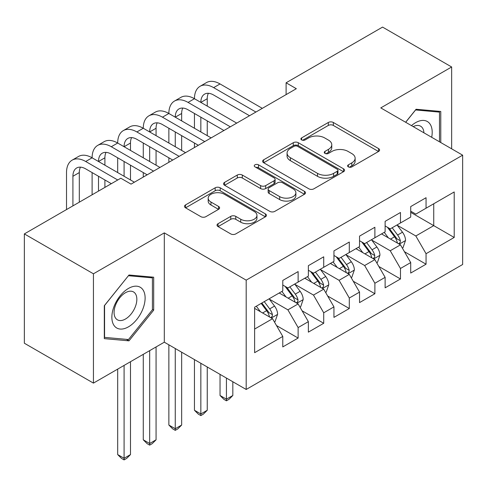 <?xml version="1.0" encoding="UTF-8"?>
<svg xmlns="http://www.w3.org/2000/svg" width="487" height="487" viewBox="0 0 487 487"><rect width="100%" height="100%" fill="white"/><g stroke="black" fill="none" stroke-linecap="round" stroke-linejoin="round"><path stroke-width="0.73" d="M348.351 166.889A2.484 1.437 0 0 0 351.864 166.889L378.551 151.481A3.549 2.051 0 0 0 379.592 150.033A3.549 2.051 0 0 0 378.551 148.584L333.345 122.48A3.549 2.051 0 0 0 328.317 122.48L301.636 137.888A2.484 1.437 0 0 0 300.905 138.905A2.484 1.437 0 0 0 301.636 139.915A2.484 1.437 0 0 0 305.154 139.915L308.606 137.924A11.365 6.562 0 0 1 324.677 137.924L328.445 140.098A11.365 6.562 0 0 1 331.775 144.736A11.365 6.562 0 0 1 328.445 149.381L324.993 151.372A2.484 1.437 0 0 0 324.263 152.388A2.484 1.437 0 0 0 324.993 153.405A2.484 1.437 0 0 0 328.506 153.405L331.964 151.408A11.365 6.562 0 0 1 348.035 151.408L351.803 153.582A11.365 6.562 0 0 1 355.133 158.226A11.365 6.562 0 0 1 351.803 162.865L348.351 164.856A2.484 1.437 0 0 0 347.621 165.872A2.484 1.437 0 0 0 348.351 166.889L348.351 164.856M218.066 223.691A3.549 2.051 0 0 0 217.025 225.14A3.549 2.051 0 0 0 218.066 226.589L230.747 233.912A3.549 2.051 0 0 0 235.769 233.912L265.409 216.806A3.549 2.051 0 0 0 266.45 215.351A3.549 2.051 0 0 0 265.409 213.903L220.197 187.805A3.549 2.051 0 0 0 215.175 187.805L185.541 204.911A3.549 2.051 0 0 0 184.5 206.366A3.549 2.051 0 0 0 185.541 207.815L200.863 216.66A3.549 2.051 0 0 0 205.885 216.66L218.566 209.337A3.549 2.051 0 0 0 219.607 207.888A3.549 2.051 0 0 0 218.566 206.433L210.968 202.05A9.503 5.485 0 0 1 208.186 198.172A9.503 5.485 0 0 1 214.055 193.102A9.503 5.485 0 0 1 224.41 194.295L254.165 211.474A9.503 5.485 0 0 1 256.953 215.351A9.503 5.485 0 0 1 251.085 220.422A9.503 5.485 0 0 1 240.73 219.235L235.769 216.368A3.549 2.051 0 0 0 230.747 216.368L218.066 223.691L218.066 226.589M93.437 273.797L93.437 383.111L164.308 342.191L164.308 232.877L93.437 273.797L24.35 233.912L120.813 178.218L131.046 184.129L296.339 88.701L286.1 82.79L286.1 94.606M164.308 232.877L246.185 280.147L462.65 155.176L462.65 264.49L246.185 389.466L246.185 280.147M451.65 148.821L451.65 66.981L380.773 107.901L462.65 155.176M451.65 66.981L382.563 27.095L286.1 82.79M308.855 188.816A3.549 2.051 0 0 0 313.878 188.816L343.518 171.71A3.549 2.051 0 0 0 344.553 170.261A3.549 2.051 0 0 0 343.518 168.806L298.306 142.709A3.549 2.051 0 0 0 293.284 142.709L263.65 159.821A3.549 2.051 0 0 0 262.609 161.27A3.549 2.051 0 0 0 263.65 162.719L308.855 188.816M255.979 167.425A2.484 1.437 0 0 1 258.5 167.778L258.5 164.819L304.46 191.354A3.549 2.051 0 0 1 305.501 192.803A3.549 2.051 0 0 1 304.46 194.258L274.826 211.364A3.549 2.051 0 0 1 269.804 211.364L224.592 185.267L224.592 182.363A3.549 2.051 0 0 0 223.557 183.818A3.549 2.051 0 0 0 224.592 185.267M224.592 182.363L237.279 175.046A3.549 2.051 0 0 1 242.301 175.046L260.636 185.626A3.549 2.051 0 0 0 265.659 185.626L274.071 180.768A3.549 2.051 0 0 0 275.112 179.319A3.549 2.051 0 0 0 274.071 177.871L254.987 166.852A2.484 1.437 0 0 1 254.257 165.836A2.484 1.437 0 0 1 255.791 164.509A2.484 1.437 0 0 1 258.5 164.819M410.711 212.344L433.734 225.639L433.734 203.773L454.207 191.957L426.058 208.205L426.058 197.716L410.711 206.579L410.711 217.068L400.472 222.979L400.472 212.49L385.12 221.354L385.12 231.842L374.887 237.753L374.887 227.265L359.534 236.128L359.534 246.617L349.301 252.522L349.301 242.033L333.948 250.896L333.948 261.385L323.715 267.296L323.715 256.807L308.362 265.671L308.362 276.159L298.129 282.07L298.129 271.582L282.777 280.445L282.777 290.934L254.628 307.181L254.628 352.679L282.777 336.432L272.543 318.705L254.628 308.362M454.207 191.957L454.207 237.455L426.058 253.709L415.825 235.982L397.276 225.268M404.441 251.712L426.058 264.197L426.058 253.709M426.058 264.197L410.711 273.061L410.711 262.572L400.472 268.477L390.239 250.75L371.691 240.042M378.856 266.486L400.472 278.966L400.472 268.477M400.472 278.966L385.12 287.829L385.12 277.34L374.887 283.251L364.653 265.525L346.105 254.817M353.27 281.255L374.887 293.74L374.887 283.251M374.887 293.74L359.534 302.604L359.534 292.115L349.301 298.026L339.068 280.299L320.513 269.585M327.678 296.029L349.301 308.514L349.301 298.026M349.301 308.514L333.948 317.378L333.948 306.889L323.715 312.794L313.482 295.067L294.927 284.359M302.092 310.803L323.715 323.283L323.715 312.794M323.715 323.283L308.362 332.146L308.362 321.657L298.129 327.568L287.89 309.842L269.341 299.134M276.506 325.572L298.129 338.057L298.129 327.568M298.129 338.057L282.777 346.921L282.777 336.432M282.777 285.023L287.89 287.975L298.129 282.07M254.628 329.048L272.543 318.705M308.362 270.248L313.482 273.207L323.715 267.296M287.89 309.842L298.129 303.931L279.191 293.004M308.362 321.657L298.129 303.931M333.948 255.48L339.068 258.433L349.301 252.522M313.482 295.067L323.715 289.162L304.777 278.229M333.948 306.889L323.715 289.162M359.534 240.706L364.653 243.658L374.887 237.753M339.068 280.299L349.301 274.388L330.369 263.455M359.534 292.115L349.301 274.388M385.12 225.931L390.239 228.89L400.472 222.979M364.653 265.525L374.887 259.614L355.954 248.687M385.12 277.34L374.887 259.614M410.711 211.163L415.825 214.116L426.058 208.205M390.239 250.75L400.472 244.845L381.54 233.912M410.711 262.572L400.472 244.845M24.35 233.912L24.35 343.225L93.437 383.111M164.308 342.191L246.185 389.466M415.825 235.982L433.734 225.639L454.207 237.455M440.772 142.545L440.772 111.456L416.081 109.252L405.628 122.255M153.691 310.128L153.691 277.206L129 274.997L104.309 305.714L104.309 338.635L129 340.845L153.691 310.128L152.413 309.385M349.343 167.236L351.803 165.817A11.365 6.562 0 0 0 355.133 161.179L355.133 158.226M331.775 144.736L331.775 147.695A11.365 6.562 0 0 1 328.445 152.334L325.986 153.752M378.502 151.506L333.345 125.433A3.549 2.051 0 0 0 328.317 125.433L302.628 140.268M343.469 171.734L298.306 145.662A3.549 2.051 0 0 0 293.284 145.662L263.698 162.743M337.235 171.272A2.484 1.437 0 0 0 337.966 170.261A2.484 1.437 0 0 0 337.235 169.245L297.557 146.331A2.484 1.437 0 0 0 294.038 146.331L290.398 148.438A11.365 6.562 0 0 0 287.068 153.076A11.365 6.562 0 0 0 290.398 157.715L317.518 173.378A11.365 6.562 0 0 0 333.595 173.378L337.235 171.272L337.235 174.23A2.484 1.437 0 0 0 337.966 173.214L337.966 170.261M287.068 153.076L287.068 156.029A11.365 6.562 0 0 0 290.398 160.667L290.398 157.715M337.235 174.23L333.595 176.331A11.365 6.562 0 0 1 317.518 176.331L290.398 160.667M224.641 185.291L237.279 177.998L237.279 175.046M275.112 179.319L275.112 182.278A3.549 2.051 0 0 1 274.071 183.727L265.659 188.585A3.549 2.051 0 0 1 260.636 188.585L242.301 177.998A3.549 2.051 0 0 0 237.279 177.998M258.5 167.778L304.412 194.283M279.66 196.614A9.503 5.485 0 0 0 290.015 197.801A9.503 5.485 0 0 0 295.877 192.736A9.503 5.485 0 0 0 293.095 188.853L282.612 182.802A3.549 2.051 0 0 0 277.59 182.802L269.177 187.659A3.549 2.051 0 0 0 268.136 189.108A3.549 2.051 0 0 0 269.177 190.557L279.66 196.614L279.66 199.567A9.503 5.485 0 0 0 290.015 200.754A9.503 5.485 0 0 0 295.877 195.689L295.877 192.736M268.136 189.108L268.136 192.061A3.549 2.051 0 0 0 269.177 193.516L269.177 190.557M279.66 199.567L269.177 193.516M256.953 215.351L256.953 218.31A9.503 5.485 0 0 1 251.085 223.375A9.503 5.485 0 0 1 240.73 222.188L235.769 219.32A3.549 2.051 0 0 0 230.747 219.32L218.115 226.619M208.186 198.172L208.186 201.125A9.503 5.485 0 0 0 210.968 205.003L210.968 202.05M218.523 209.361L210.968 205.003M265.36 216.831L220.197 190.758A3.549 2.051 0 0 0 215.175 190.758L185.59 207.839M126.389 339.336L129 340.845M402.365 248.12L402.98 247.767L405.537 240.383A9.588 5.534 -120 0 0 402.481 232.214L397.045 224.957M388.382 237.863L384.249 232.348M382.319 234.363L381.851 233.736M398.664 243.798L400.156 242.465L400.363 240.791A9.588 5.534 -120 0 0 397.617 235.02L392.181 227.77M389.083 228.22L395.791 237.181A4.882 2.819 60 0 1 396.68 238.667L400.363 240.791M387.396 227.246L394.549 236.798A9.588 5.534 60 0 1 397.295 242.563L397.483 243.116M66.518 209.568L66.518 172.575A27.138 15.669 60 0 1 72.137 160.15L78.535 156.461A27.138 15.669 60 0 1 92.104 157.806A27.138 15.669 60 0 1 97.723 145.382L104.121 141.687A27.138 15.669 60 0 1 117.69 143.032A27.138 15.669 60 0 1 123.308 130.607L129.706 126.912A27.138 15.669 60 0 1 143.275 128.258A27.138 15.669 60 0 1 148.9 115.833L155.292 112.144A27.138 15.669 60 0 1 168.861 113.489A27.138 15.669 60 0 1 174.486 101.065L180.884 97.37A27.138 15.669 60 0 1 194.453 98.715A27.138 15.669 60 0 1 200.072 86.29L206.47 82.595A27.138 15.669 60 0 1 220.039 83.941L262.304 108.345M200.072 86.29A27.138 15.669 60 0 1 213.641 87.636L255.906 112.04M249.514 115.729L213.641 95.02A18.092 10.446 -120 0 0 204.595 94.125A18.092 10.446 -120 0 0 200.845 102.41L207.243 98.715L207.243 106.099M208.375 93.291A18.092 10.446 -120 0 0 207.243 98.715M200.845 117.178L200.845 131.953M207.243 120.873L207.243 135.648M194.453 147.524L194.453 143.032M194.453 128.258L194.453 113.489M376.78 262.895L377.395 262.542L379.951 255.151A9.588 5.534 -120 0 0 376.895 246.988L371.459 239.732M362.797 252.631L358.663 247.116M356.734 249.131L356.259 248.504M373.079 258.573L374.564 257.233L374.777 255.565A9.588 5.534 -120 0 0 372.031 249.794L366.595 242.538M363.491 242.989L370.205 251.956A4.882 2.819 60 0 1 371.094 253.435L374.777 255.565M361.804 242.015L368.963 251.566A9.588 5.534 60 0 1 371.703 257.337L371.898 257.891M226.431 378.058L226.431 399.188L232.829 395.493L232.829 381.753M232.829 395.493L228.993 399.334L226.431 400.813L223.874 399.334L220.039 395.493L220.039 374.369M220.039 395.493L226.431 399.188L226.431 400.813M351.194 277.669L351.809 277.31L354.366 269.926A9.588 5.534 -120 0 0 351.304 261.762L345.873 254.506M337.211 267.406L333.078 261.89M331.148 263.905L330.673 263.278M347.493 273.347L348.978 272.008L349.191 270.334A9.588 5.534 -120 0 0 346.446 264.569L341.01 257.313M337.905 257.763L344.619 266.724A4.882 2.819 60 0 1 345.508 268.209L349.191 270.334M336.219 256.789L343.372 266.34A9.588 5.534 60 0 1 346.117 272.105L346.312 272.665M200.845 363.29L200.845 413.962L207.243 410.267L207.243 366.979M207.243 410.267L203.408 414.108L200.845 415.588L198.288 414.108L194.453 410.267L194.453 359.595M194.453 410.267L200.845 413.962L200.845 415.588M174.486 101.065A27.138 15.669 60 0 1 188.055 102.41L194.453 98.715L236.719 123.12M188.055 102.41L230.321 126.809M223.929 130.504L188.055 109.794A18.092 10.446 -120 0 0 179.009 108.899A18.092 10.446 -120 0 0 175.259 117.178L181.657 113.489L181.657 120.873M182.789 108.065A18.092 10.446 -120 0 0 181.657 113.489M175.259 131.953L175.259 146.727M181.657 135.648L181.657 150.416M168.861 162.293L168.861 157.806M168.861 143.032L168.861 128.258M148.9 115.833A27.138 15.669 60 0 1 162.469 117.178L168.861 113.489L211.133 137.888M162.469 117.178L204.735 141.583M198.337 145.278L162.469 124.569A18.092 10.446 -120 0 0 153.423 123.668A18.092 10.446 -120 0 0 149.673 131.953L156.071 128.258L156.071 135.648M157.204 122.834A18.092 10.446 -120 0 0 156.071 128.258M149.673 146.727L149.673 161.495M156.071 150.416L156.071 165.19M143.275 177.067L143.275 172.575M143.275 157.806L143.275 143.032M431.689 137.297A23.522 13.581 120 0 0 429.972 123.96A23.522 13.581 120 0 0 411.478 125.628M423.909 132.805A16.101 9.296 120 0 0 422.406 127.862A16.101 9.296 120 0 0 420.591 126.188A16.101 9.296 120 0 0 413.201 126.626M415.521 109.952L439.493 112.12L439.493 141.802M437.91 111.2L439.493 112.12M405.683 122.286L415.569 109.983M114.086 325.541A23.522 13.581 120 0 0 136.804 319.454A23.522 13.581 120 0 0 142.892 289.71A23.522 13.581 120 0 0 120.173 295.798A23.522 13.581 120 0 0 114.086 325.541M115.602 318.145A16.101 9.296 120 0 0 117.41 319.819A16.101 9.296 120 0 0 132.391 312.307A16.101 9.296 120 0 0 135.319 293.612A16.101 9.296 120 0 0 133.511 291.932A16.101 9.296 120 0 0 118.53 299.45A16.101 9.296 120 0 0 115.602 318.145M128.489 275.727L152.413 277.864L152.413 309.762L128.489 339.524L104.565 337.388L104.565 305.489L128.44 275.697M150.824 276.951L152.413 277.864M325.608 292.437L326.223 292.084L328.78 284.7A9.588 5.534 -120 0 0 325.718 276.531L320.282 269.274M311.625 282.18L307.492 276.665M305.556 278.68L305.087 278.053M321.907 288.115L323.392 286.782L323.605 285.108A9.588 5.534 -120 0 0 320.86 279.337L315.424 272.087M312.319 272.537L319.034 281.498A4.882 2.819 60 0 1 319.922 282.984L323.605 285.108M310.633 271.563L317.786 281.115A9.588 5.534 60 0 1 320.531 286.88L320.726 287.433M175.259 348.515L175.259 428.73L181.657 425.041L181.657 352.211M181.657 425.041L177.822 428.883L175.259 430.356L172.702 428.883L168.861 425.041L168.861 344.82M168.861 425.041L175.259 428.73L175.259 430.356M300.022 307.212L300.637 306.859L303.194 299.468A9.588 5.534 -120 0 0 300.132 291.305L294.696 284.049M286.033 296.948L281.906 291.433M279.97 293.448L279.501 292.821M296.321 302.89L297.807 301.55L298.014 299.882A9.588 5.534 -120 0 0 295.274 294.111L289.838 286.855M286.733 287.306L293.448 296.273A4.882 2.819 60 0 1 294.337 297.752L298.014 299.882M285.047 286.332L292.2 295.883A9.588 5.534 60 0 1 294.945 301.654L295.14 302.208M149.673 350.646L149.673 443.505L156.071 439.81L156.071 346.951M156.071 439.81L152.23 443.651L149.673 445.13L147.117 443.651L143.275 439.81L143.275 354.335M143.275 439.81L149.673 443.505L149.673 445.13M123.308 130.607A27.138 15.669 60 0 1 136.877 131.953L143.275 128.258L185.547 152.662M136.877 131.953L179.149 156.357M172.751 160.046L136.877 139.337A18.092 10.446 -120 0 0 127.831 138.442A18.092 10.446 -120 0 0 124.088 146.727L130.486 143.032L130.486 150.416M131.618 137.608A18.092 10.446 -120 0 0 130.486 143.032M124.088 161.495L124.088 176.27M130.486 165.19L130.486 179.965M117.69 172.575L117.69 157.806M97.723 145.382A27.138 15.669 60 0 1 111.292 146.727L117.69 143.032L159.961 167.437M111.292 146.727L153.563 171.126M147.165 174.821L111.292 154.111A18.092 10.446 -120 0 0 102.246 153.216A18.092 10.446 -120 0 0 98.502 161.495L104.9 157.806L104.9 165.19M106.032 152.382A18.092 10.446 -120 0 0 104.9 157.806M98.502 176.27L98.502 191.099M104.9 179.965L104.9 187.41M92.104 194.794L92.104 172.575M274.437 321.986L275.045 321.627L277.608 314.243A9.588 5.534 -120 0 0 274.546 306.079L269.11 298.823M260.448 311.723L256.314 306.207M270.735 317.664L272.221 316.325L272.428 314.651A9.588 5.534 -120 0 0 269.682 308.886L264.246 301.63M261.848 303.017L267.862 311.041A4.882 2.819 60 0 1 268.745 312.526L272.428 314.651M261.178 303.401L266.614 310.657A9.588 5.534 60 0 1 269.36 316.422L269.555 316.982M124.088 365.414L124.088 458.279L130.486 454.584L130.486 361.725M130.486 454.584L126.644 458.425L124.088 459.905L121.531 458.425L117.69 454.584L117.69 369.109M117.69 454.584L124.088 458.279L124.088 459.905M72.137 160.15A27.138 15.669 60 0 1 85.706 161.495L92.104 157.806L134.375 182.205M85.706 161.495L117.738 179.989M111.346 183.684L85.706 168.886A18.092 10.446 -120 0 0 76.66 167.985A18.092 10.446 -120 0 0 72.916 176.27L72.916 205.873M80.446 167.151A18.092 10.446 -120 0 0 79.308 172.575L79.308 202.178M351.803 165.817L351.803 162.865M324.993 153.405L324.993 151.372M328.445 152.334L328.445 149.381M301.636 139.915L301.636 137.888M328.317 125.433L328.317 122.48M333.345 125.433L333.345 122.48M378.551 151.481L378.551 148.584M263.65 162.719L263.65 159.821M293.284 145.662L293.284 142.709M298.306 145.662L298.306 142.709M343.518 171.71L343.518 168.806M317.518 176.331L317.518 173.378M333.595 176.331L333.595 173.378M242.301 177.998L242.301 175.046M260.636 188.585L260.636 185.626M265.659 188.585L265.659 185.626M274.071 183.727L274.071 180.768M304.46 194.258L304.46 191.354M230.747 219.32L230.747 216.368M235.769 219.32L235.769 216.368M240.73 222.188L240.73 219.235M218.566 209.337L218.566 206.433M185.541 207.815L185.541 204.911M215.175 190.758L215.175 187.805M220.197 190.758L220.197 187.805M265.409 216.806L265.409 213.903M399.273 244.151L405.476 240.566M397.617 235.02L402.481 232.214M390.544 239.111L394.549 236.798M220.039 83.941L213.641 87.636M373.687 258.92L379.89 255.34M372.031 249.794L376.895 246.988M364.952 253.879L368.963 251.566M348.102 273.694L354.305 270.108M346.446 264.569L351.304 261.762M339.366 268.654L343.372 266.34M322.51 288.468L328.719 284.883M320.86 279.337L325.718 276.531M313.78 283.428L317.786 281.115M296.924 303.237L303.127 299.657M295.274 294.111L300.132 291.305M288.194 298.196L292.2 295.883M271.338 318.011L277.541 314.425M269.682 308.886L274.546 306.079M262.609 312.971L266.614 310.657M79.308 172.575L72.916 176.27"/></g></svg>
